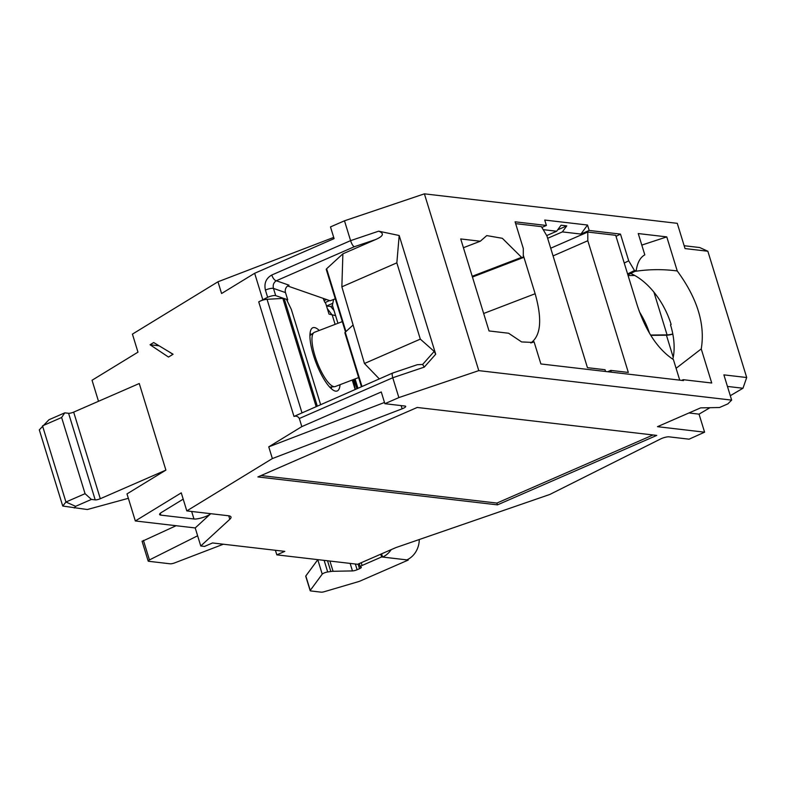 <?xml version="1.0" encoding="UTF-8"?>
<svg xmlns="http://www.w3.org/2000/svg" width="786" height="786" viewBox="0 0 786 786"><rect width="100%" height="100%" fill="white"/><g stroke="black" fill="none" stroke-linecap="round" stroke-linejoin="round"><path stroke-width="1.18" d="M611.292 372.171L610.742 370.383L628.328 372.436L587.81 240.742L553.069 255.902M610.742 370.383L607.637 371.739M515.655 223.637L541.416 226.643L546.938 235.977L587.447 367.671L605.033 369.725L605.584 371.503M523.299 255.234L535.138 293.738C542.36 319.312 540.915 335.72 530.815 342.961L534.058 341.772L532.643 342.431L521.609 341.93L508.601 333.235L489.03 330.945L460.724 238.944L480.295 241.233L463.416 247.708M472.445 277.045L523.289 257.553L523.309 248.514L515.085 221.809L546.398 225.464L541.878 227.429M543.205 229.659L556.655 231.231L546.692 235.574M287.48 301.431L287.057 300.075M320.57 404.476L291.321 309.389L286.458 299.319L284.188 298.533L317.23 405.93M286.487 299.387L287.725 299.82L286.861 300.144M283.785 298.444A5.807 1.297 162.9 0 0 282.862 298.425L267.043 299.289A5.807 1.297 162.9 0 0 258.732 301.863L267.633 297.285A5.807 1.297 162.9 0 1 275.69 295.624L283.785 298.444A5.807 1.297 -17.1 0 1 284.188 298.533M287.725 299.82L285.505 292.598A5.807 5.414 109.2 0 1 289.042 285.19L276.308 280.759L354.26 246.755C352.934 245.998 351.706 243.955 350.585 240.644L344.484 220.807L424.391 193.837L478.782 370.628L731.658 400.113L723.886 374.863L746.7 377.526L707.852 251.245L685.038 248.582L677.267 223.332L424.391 193.837M396.842 262.848L341.861 286.821L364.449 363.496L420.314 339.13L396.842 262.848L399.19 235.515L435.709 354.221L434.196 351.411L422.622 364.458L424.263 367.121L435.709 354.221M379.284 378.872L364.449 363.496M352.718 325.345L345.26 332.203A5.807 1.297 162.9 0 0 344.897 332.891L361.432 386.653M472.209 276.279L521.57 257.346L502.352 238.305L486.77 235.594L480.295 241.233M627.592 273.96L634.479 270.512L636.198 270.718C637.348 262.701 640.217 257.405 644.805 254.851L638.252 233.56L666.774 236.891L677.257 270.974C697.359 298.375 705.356 324.353 701.24 348.925L711.723 383.008L683.211 379.687L683.486 380.581L540.886 363.957L534.058 341.772M634.479 270.512L628.702 260.805L620.478 234.1L589.176 230.445L587.515 225.032L544.727 220.051L546.398 225.464M523.289 257.553L521.57 257.346M341.861 286.821L342.883 253.829L375.57 239.573C383.44 236.164 384.462 233.373 378.656 231.172L399.19 235.515M275.414 550.288L276.819 554.857L284.787 551.379L212.534 542.959L204.566 546.427L200.764 545.985L229.807 519.3A19.365 4.323 162.9 0 0 231.015 517.011A19.365 4.323 162.9 0 0 228.441 515.754L186.813 510.9L272.359 458.572L402.127 408.808A5.807 1.297 162.9 0 0 405.704 406.411A5.807 1.297 162.9 0 0 404.928 406.038L384.875 403.699L398.866 397.588L478.782 370.628M398.866 397.588L392.764 377.752L424.263 367.121M420.314 339.13L434.196 351.411M345.948 331.564L326.622 268.763L342.883 253.829M326.622 268.763A5.807 1.297 162.9 0 0 326.269 269.451L345.506 331.977M287.637 285.976L330.159 300.792L335.298 298.818M267.633 297.285L265.413 290.063C263.949 283.314 266.071 278.293 271.789 275.012A5.807 2.564 66.4 0 0 276.308 280.759C273.626 282.557 272.683 285.102 273.469 288.403L275.69 295.624M344.484 220.807L330.484 226.908L334.089 238.63L254.654 273.282L262.701 299.437M323.193 298.366L324.186 300.891A2.908 0.825 -111 0 0 325.65 303.18L329.01 314.105L335.593 315.628M355.125 389.404L352.236 380.021M335.111 324.372L332.311 315.245L327.31 308.584M319.244 330.454A33.886 9.599 69 0 0 312.887 327.713A33.886 9.599 69 0 0 313.476 355.331A33.886 9.599 69 0 0 337.155 390.986A33.886 9.599 69 0 0 340.043 384.698M333.608 299.466L332.39 305.243L337.941 323.282M357.915 388.186L355.066 378.931M353.395 379.579L355.341 389.306M332.547 305.754L330.68 306.481L333.981 310.411M332.812 303.278L326.554 306L330.68 306.481M276.819 554.857L357.63 564.279L395.859 547.606L549.846 494.453L660.613 438.952A5.807 1.297 162.9 0 1 669.024 436.839L689.086 439.178L704.59 432.182L699.039 414.143L709.984 407.688M547.655 238.305L562.363 231.899L580.903 234.061L589.176 230.445M616.018 236.34L620.478 234.1M550.701 248.219L587.781 232.047L615.703 235.299L637.348 305.656C645.905 331.387 657.931 349.367 673.415 359.595L679.733 380.149M587.781 232.047L587.81 240.742M707.852 251.245L699.687 247.531L684.154 245.723M746.7 377.526L742.976 388.245L730.302 395.712M333.716 237.401L217.968 281.781L221.583 293.512L254.654 273.282M98.505 401.292L92.041 380.257L137.972 352.157L132.421 334.119L217.968 281.781M272.359 458.572L268.753 446.851L301.824 426.611L299.328 418.496C298.012 416.403 296.224 415.715 293.984 416.433L392.705 373.016L417.366 364.694L422.622 364.458M186.813 510.9L181.261 492.861L135.33 520.961L126.998 493.903L165.895 470.107L139.26 383.519L73.668 412.119A3.871 0.865 162.9 0 1 68.579 413.289L64.776 412.846L61.622 417.504L85.065 493.677L91.412 499.434L95.214 499.886L68.579 413.289M173.087 354.25L168.499 357.06L150.057 344.759L153.692 342.539L173.087 354.25M200.764 545.985L195.213 527.946L135.33 520.961M731.658 400.113L727.865 403.876L719.524 407.512L700.621 407.875L657.479 426.68L704.59 432.182M497.469 504.867L656.762 435.405L417.199 407.462L257.906 476.935L497.469 504.867L496.919 503.069L653.058 434.972M195.213 527.946L210.589 513.828A9.678 2.162 162.9 0 1 202.719 517.542A9.678 2.162 162.9 0 1 193.975 518.996L160.875 515.135L160.295 513.268M183.197 499.149L161.444 512.452A9.678 2.162 162.9 0 0 159.587 514.516A9.678 2.162 162.9 0 0 160.875 515.135M268.753 446.851L384.492 402.461M301.824 426.611L381.269 391.968L384.875 403.699M393.108 373.036C391.988 372.947 391.87 374.519 392.764 377.752L299.328 418.496M742.976 388.245L727.443 386.427M688.949 412.964L699.039 414.143M261.05 475.559L496.919 503.069M128.354 498.314L87.315 509.525L62.733 506.037L39.3 429.863L48.958 419.744L64.776 412.846M95.214 499.886A3.871 0.865 -17.1 0 0 100.303 498.717L165.895 470.107M74.267 508.002L75.603 506.331L91.412 499.434M75.603 506.331L65.945 502.008L85.065 493.677M62.733 506.037L65.945 502.008L42.513 425.835L61.622 417.504M172.91 354.358L169.481 352.079M159.116 345.82L150.057 344.759M197.63 535.777L149.438 559.927A3.871 0.865 -17.1 0 0 148.171 561.047A3.871 0.865 -17.1 0 0 148.682 561.292L170.208 563.808A3.871 0.865 162.9 0 0 174.718 562.874L223.362 544.217M176.113 525.716L142.492 541.171M624.231 263.045L628.702 260.805M649.423 332.959A58.085 33.995 63.4 0 0 639.44 311.885M650.69 335.042L667.068 334.885A9.678 2.162 -17.1 0 0 672.796 333.981M634.764 275.493L628.083 275.552M650.887 335.357L666.43 335.209A9.678 2.162 -17.1 0 0 672.826 334.129M672.806 359.222A58.085 33.995 63.4 0 0 670.507 324.824L671.146 324.5A58.085 33.995 63.4 0 0 630.686 273.479M627.876 274.884L636.198 270.718M677.257 270.974C662.863 269.038 648.411 269.234 633.899 271.543M676.098 368.31L701.24 348.925M666.774 236.891L641.798 245.094M683.211 379.687L681.629 380.375M562.363 231.899L566.765 225.877L561.066 225.218L556.655 231.231M557.667 229.846L566.765 225.877M580.903 234.061L587.515 225.032M331.309 388.706A33.886 9.599 69 0 0 331.427 386.967M310.067 333.313A33.886 9.599 -111 0 1 311.315 334.531M329.717 387.125L334.659 386.663A29.043 8.233 69 0 1 314.999 355.95A29.043 8.233 -111 0 1 313.919 332.596A29.043 8.233 -111 0 1 314.498 332.281L342.313 321.612M334.659 386.663A29.043 8.233 69 0 0 335.298 386.515L358.632 377.565M310.254 590.404A3.871 0.865 162.9 0 0 310.175 590.689L305.734 576.256A3.871 0.865 -17.1 0 1 305.813 575.971L310.254 590.404L322.221 574.144A3.871 0.865 -17.1 0 1 327.703 571.972L330.827 571.501A9.678 2.162 -17.1 0 1 333.067 571.294L329.924 561.047M381.593 553.825L382.585 557.058L381.632 556.95L380.778 554.179M310.175 590.689A3.871 0.865 162.9 0 0 310.686 590.934L321.189 592.163A3.871 0.865 162.9 0 0 324.431 591.662L358.387 581.66A3.871 0.865 162.9 0 0 360.234 580.992L408.248 560.054L406.824 559.887A21.301 18.51 -83.3 0 0 419.272 539.53M381.632 556.95L362.081 565.478A3.871 0.865 -17.1 0 0 360.283 566.834A3.871 0.865 -17.1 0 0 360.794 567.089A3.871 0.865 -17.1 0 1 361.314 567.335A3.871 0.865 -17.1 0 1 359.516 568.7L357.119 569.742A3.871 0.865 -17.1 0 1 352.462 570.921L333.067 571.294M305.813 575.971L317.78 559.711A3.871 0.865 -17.1 0 1 317.849 559.642M408.248 560.054L408.022 559.308M406.824 559.887L382.585 557.058A21.301 18.51 -83.3 0 0 391.173 549.65M285.505 292.598L273.469 288.403A5.807 1.297 -17.1 0 0 265.413 290.063M282.862 298.425L316.09 406.431M267.043 299.289L301.912 412.611M345.26 332.203L361.943 386.427M483.655 313.486L535.138 293.738M378.656 231.172L350.585 240.644L271.789 275.012M375.57 239.573L354.26 246.755M354.034 379.333L356.893 388.628M325.05 302.561L329.58 300.586M293.984 416.433L258.732 301.863M229.807 519.3L228.726 515.793M191.656 511.47L193.975 518.996M402.127 408.808L401.135 405.596M100.303 498.717L73.668 412.119M149.438 559.927L143.435 540.395M653.923 292.146L667.068 334.885M673.229 357.306L666.43 335.209M327.703 571.972L324.137 560.379M330.827 571.501L327.516 560.772M362.081 565.478L361.226 562.707M358.092 564.083L359.516 568.7M355.36 564.014L357.119 569.742M350.143 563.405L352.462 570.921M322.221 574.144L317.78 559.711M324.068 300.616L326.544 299.535M148.171 561.047L142.06 541.181M309.939 335.553L313.919 332.596M360.283 566.834L359.271 563.562"/></g></svg>
